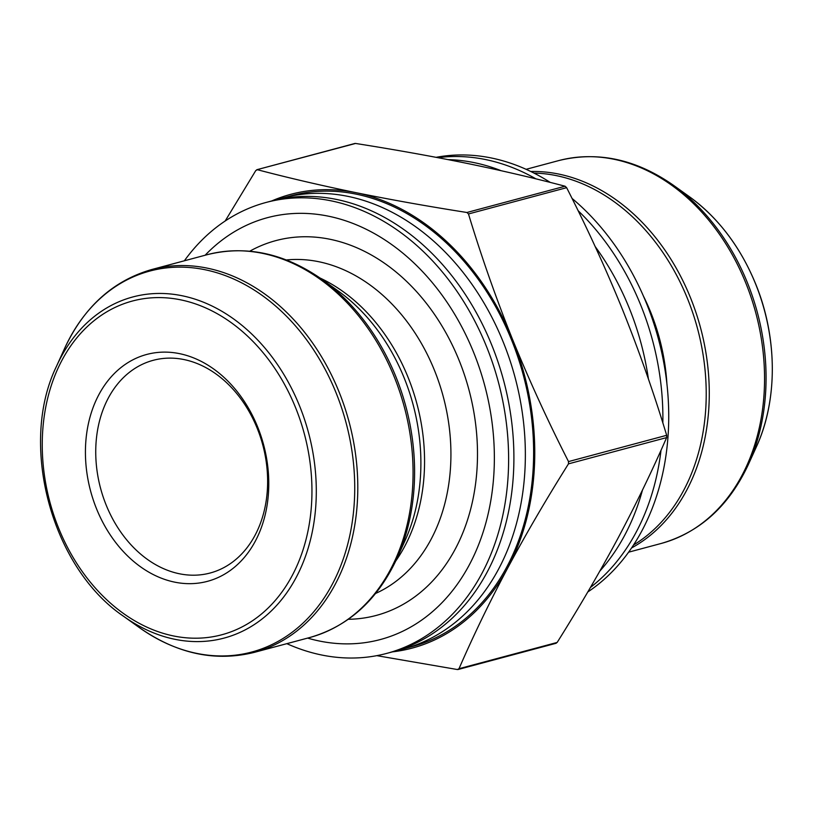 <?xml version="1.0" encoding="UTF-8"?>
<svg xmlns="http://www.w3.org/2000/svg" width="813" height="813" viewBox="0 0 813 813"><rect width="100%" height="100%" fill="white"/><g stroke="black" fill="none" stroke-linecap="round" stroke-linejoin="round"><path stroke-width="1.22" d="M555.553 643.256L557.159 642.443C579.252 607.27 599.496 572.596 617.87 538.419C635.979 504.304 652.239 470.697 666.63 437.587L666.68 435.301C653.886 393.075 639.201 351.277 622.636 309.895C605.807 268.636 587.149 227.894 566.641 187.681L565.076 186.218C534.009 178.057 501.072 170.395 466.286 163.24C431.236 156.147 394.325 149.551 355.555 143.454L354.854 143.484M225.16 221.014L255.79 170.547L257.396 169.724C288.473 177.884 321.399 185.547 356.185 192.711C391.236 199.795 428.146 206.39 466.916 212.488L468.481 213.961C481.296 256.227 495.981 298.036 512.525 339.367C529.365 380.677 548.033 421.408 568.521 461.581L568.48 463.857C546.377 499.03 526.143 533.704 507.769 567.891C489.65 601.996 473.4 635.603 458.999 668.713L457.394 669.536L376.815 655.654M256.786 169.724L355.555 143.454M458.095 669.505L458.664 669.19M205.12 255.241A218.362 166.492 75 0 1 484.731 385.545A218.362 166.492 75 0 1 307.609 638.103M184.358 260.79A233.402 177.966 75 0 1 266.064 202.457A233.402 177.966 75 0 1 498.328 381.907A233.402 177.966 75 0 1 386.764 653.388A233.402 177.966 75 0 1 286.837 643.662M266.064 202.457L271.349 201.035A233.402 177.966 75 0 1 503.613 380.494A233.402 177.966 75 0 1 392.049 651.975L386.764 653.388M277.111 199.632A233.402 177.966 75 0 1 282.812 197.976A233.402 177.966 75 0 1 515.066 377.425A233.402 177.966 75 0 1 403.512 648.906A233.402 177.966 75 0 1 397.75 650.319M282.812 197.976L291.074 195.76A233.402 177.966 75 0 1 523.338 375.21A233.402 177.966 75 0 1 411.774 646.691L403.512 648.906M271.755 200.933A234.876 179.084 75 0 1 356.185 192.711A234.876 179.084 75 0 1 512.525 339.367A234.876 179.084 75 0 1 507.769 567.891A234.876 179.084 75 0 1 392.455 651.863M257.65 426.957A117.438 89.542 75 0 1 174.714 582.149A117.438 89.542 75 0 1 98.922 394.559A117.438 89.542 75 0 1 257.65 426.957M257.203 428.288A110.101 83.942 -105 0 0 153.22 360.311A110.101 83.942 -105 0 0 100.588 488.369A110.101 83.942 -105 0 0 210.15 573.013A110.101 83.942 -105 0 0 257.203 428.288M648.408 379A233.402 177.966 -105 0 0 629.343 308.34A233.402 177.966 -105 0 0 595.146 246.512M501.133 170.7A233.402 177.966 -105 0 0 448.136 159.622M599.892 571.011A233.402 177.966 -105 0 0 642.473 490.066M662.849 422.963A233.402 177.966 -105 0 0 640.796 305.271A233.402 177.966 -105 0 0 578.073 210.648M535.97 178.87A233.402 177.966 -105 0 0 437.953 157.671M590.431 587.453A233.402 177.966 -105 0 0 661.01 450.27M587.789 591.976A233.402 177.966 -105 0 0 646.63 303.716A233.402 177.966 -105 0 0 572.027 198.413M550.259 182.417A233.402 177.966 -105 0 0 436.134 157.326M565.076 186.218L466.916 212.488M566.641 187.681L468.481 213.961M666.68 435.301L568.521 461.581M666.63 437.587L568.48 463.857M557.159 642.443L458.999 668.713M123.454 616.203C51.412 567.515 18.445 444.386 56.534 366.206A176.563 134.623 75 0 1 177.6 294.916A176.563 134.623 75 0 1 299.58 405.982A176.563 134.623 75 0 1 280.079 601.488A176.563 134.623 75 0 1 123.454 616.203L139.358 627.595A197.193 150.354 -105 0 0 340.373 566.732A197.193 150.354 -105 0 0 269.164 300.698A197.193 150.354 -105 0 0 64.623 348.391C84.003 306.958 113.078 280.658 151.858 269.489A198.179 151.096 75 0 1 349.062 421.856A198.179 151.096 75 0 1 254.337 652.361L309.611 637.565A198.179 151.096 -105 0 0 404.335 407.069A198.179 151.096 -105 0 0 207.132 254.703L151.858 269.489M395.921 376.795A197.193 150.354 75 0 1 396.846 558.673L405.026 540.645A176.309 134.43 75 0 0 338.208 291.003L322.111 279.469A197.193 150.354 75 0 1 395.921 376.795M320.088 278.046A173.952 132.631 75 0 1 395.809 560.919M286.349 259.957A173.952 132.631 75 0 1 443.258 396.642A173.952 132.631 75 0 1 375.616 593.449M249.784 251.197A194.022 147.936 75 0 1 468.938 389.773A194.022 147.936 75 0 1 348.31 619.293M295.586 407.679A172.752 131.716 -105 0 0 62.103 360.017A172.752 131.716 -105 0 0 173.596 635.969A172.752 131.716 -105 0 0 295.586 407.679M666.914 383.899A176.309 134.43 -105 0 0 650.624 312.06A176.309 134.43 -105 0 0 643.368 295.962M633.51 545.015A197.193 150.354 -105 0 0 687.544 298.737A197.193 150.354 -105 0 0 533.958 173.078M530.777 171.502A198.179 151.096 75 0 1 690.511 297.782A198.179 151.096 75 0 1 631.549 547.962M745.785 282.985A198.179 151.096 -105 0 0 558.612 160.618C597.779 150.923 636.112 159.175 673.591 185.384A197.193 150.354 75 0 1 747.401 282.711A197.193 150.354 75 0 1 748.326 464.599C728.946 506.021 699.871 532.322 661.091 543.49A198.179 151.096 -105 0 0 745.785 282.985M748.326 464.599L756.415 446.784A176.563 134.623 -105 0 0 755.582 283.92A176.563 134.623 -105 0 0 689.495 196.776L673.591 185.384M354.905 143.464L256.745 169.744M556.204 643.246L458.044 669.516M56.534 366.206L64.623 348.391M309.611 637.565C348.391 626.406 377.466 600.106 396.846 558.673M207.132 254.703C246.298 245.008 284.631 253.26 322.111 279.469M139.358 627.595C176.838 653.804 215.171 662.056 254.337 652.361M628.591 552.19L661.091 543.49M526.113 169.317L558.612 160.618M689.495 196.776C718.357 217.864 740.419 246.928 755.673 283.971C777.553 337.253 777.889 400.352 756.415 446.784"/></g></svg>
